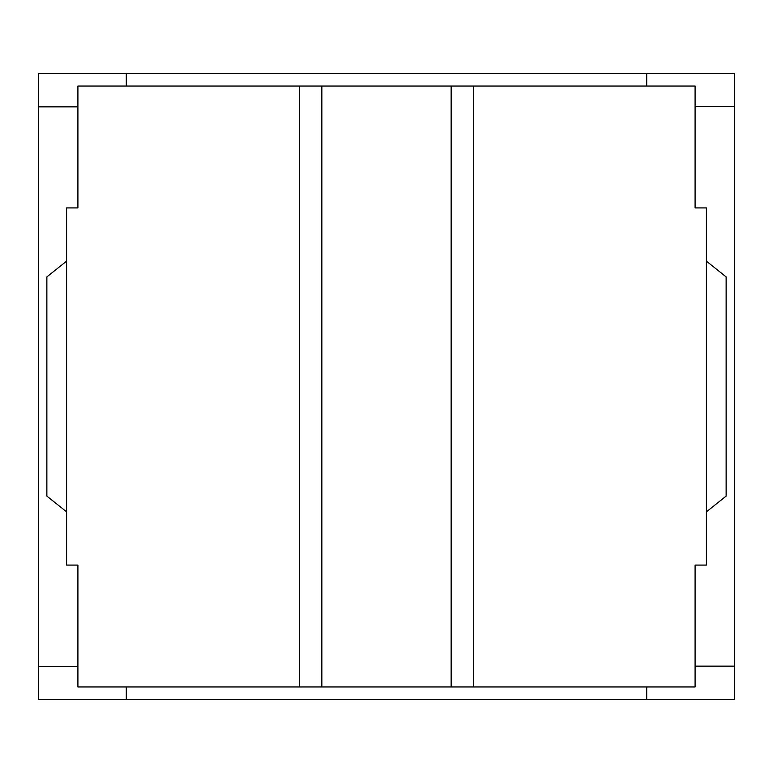 <?xml version="1.0" encoding="UTF-8"?>
<svg xmlns="http://www.w3.org/2000/svg" width="773" height="773" viewBox="0 0 773 773"><rect width="100%" height="100%" fill="white"/><g stroke="black" fill="none" stroke-linecap="round" stroke-linejoin="round"><path stroke-width="1.16" d="M695.091 207.918L695.091 86.035L473.598 86.035L473.598 686.965L695.091 686.965L695.091 565.082L706.416 565.082L706.416 207.918L695.091 207.918M473.598 86.035L77.909 86.035L77.909 207.918L66.584 207.918L66.584 565.082L77.909 565.082L77.909 686.965L473.598 686.965M299.402 86.035L299.402 686.965M451.142 86.035L451.142 686.965M321.858 686.965L321.858 86.035M66.584 511.832L46.863 496.063L46.863 276.937L66.584 261.168M706.416 261.168L726.137 276.937L726.137 496.063L706.416 511.832M126.299 686.965L126.299 699.565L646.701 699.565L646.701 686.965M77.909 106.848L38.65 106.848L38.65 73.435L126.299 73.435L126.299 86.035M126.299 73.435L734.35 73.435L734.35 106.307L695.091 106.307M77.909 666.693L38.65 666.693L38.65 106.848M695.091 666.152L734.35 666.152L734.35 106.307M646.701 86.035L646.701 73.435M126.299 699.565L38.65 699.565L38.65 666.693M734.35 666.152L734.35 699.565L646.701 699.565M706.416 207.918L706.416 565.082L706.416 207.918"/></g></svg>
